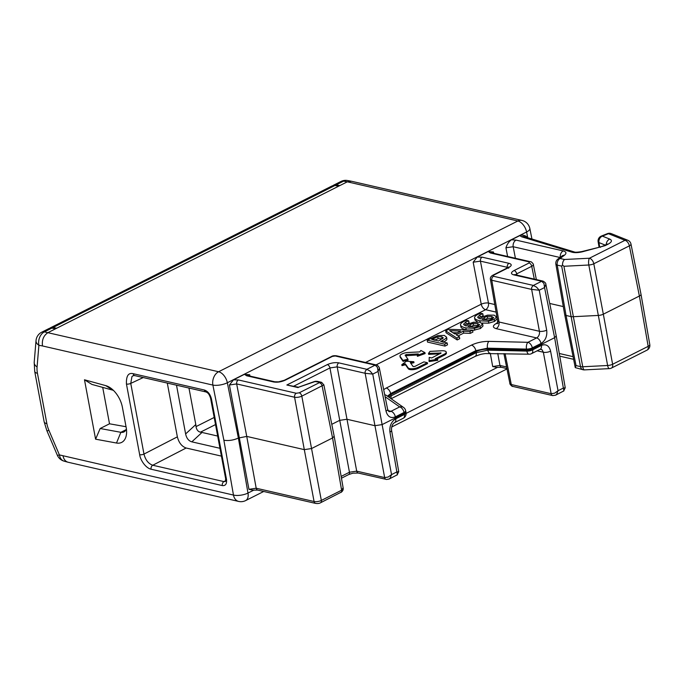 <?xml version="1.0" encoding="UTF-8"?>
<svg xmlns="http://www.w3.org/2000/svg" width="684" height="684" viewBox="0 0 684 684"><rect width="100%" height="100%" fill="white"/><g stroke="black" fill="none" stroke-linecap="round" stroke-linejoin="round"><path stroke-width="1.03" d="M334.955 185.501L338.691 186.159L56.686 328.226L53.019 327.525L334.955 185.501L332.279 185.834L50.394 327.833L53.019 327.525M49.812 328.2L50.394 327.833M56.686 328.226L48.068 332.569C43.631 335.442 41.775 339.897 42.476 345.942L212.886 385.083A10.405 3.565 -11.3 0 0 227.344 382.749A10.405 6.147 -116.7 0 0 218.598 371.745L44.357 331.885L51.822 328.123L55.566 328.79M351.456 181.243L347.318 181.816L338.691 186.159M339.82 185.595L336.143 184.902L343.607 181.14L347.318 181.816L517.848 220.992L218.598 371.745A10.405 7.541 -77.1 0 0 212.886 385.083L223.882 440.231C228.576 440.975 233.398 440.257 238.374 438.059L227.344 382.749L526.594 231.996A10.405 3.565 -11.3 0 0 529.844 228.524A10.405 10.405 0 0 0 521.969 220.419L351.482 181.251M332.937 185.578L336.143 184.902M63.056 455.912C63.74 459.28 65.348 461.375 67.904 462.196L238.639 501.423A10.405 7.541 -77.1 0 1 233.466 495.062L59.405 454.911A10.405 0.889 156.9 0 1 57.336 455.219A10.405 10.405 0 0 0 64.151 461.161A10.405 7.404 -74.6 0 1 59.405 454.911L48.94 430.39A20.811 12.295 -116.7 0 1 46.871 423.652L37.449 373.319A20.811 12.295 -116.7 0 1 37.073 366.975A10.405 6.053 -175.2 0 1 34.2 362.323L36.021 340.632A10.405 6.053 4.8 0 0 38.894 345.283A10.405 7.669 -79.6 0 1 44.357 331.885A10.405 6.147 -116.7 0 0 41.707 332.21A10.405 10.405 0 0 0 36.021 340.632M51.822 328.123L49.145 328.457L41.707 332.21M116.502 443.027L95.598 439.188L84.483 379.782L105.763 385.639A20.289 11.987 63.3 0 1 110.389 387.871A20.289 11.987 63.3 0 1 122.402 407.296L126.164 427.414A20.289 11.987 63.3 0 1 126.591 432.681A20.289 11.987 63.3 0 1 116.502 443.027L120.871 432.314L100.163 428.509L109.517 423.798L102.703 387.383M211.467 398.994C210.262 394.258 207.91 391.265 204.422 390.025M225.438 481.451L223.976 481.604A3.121 2.266 102.9 0 0 222.309 485.597C225.626 485.931 227.02 483.802 226.481 479.219A3.121 1.111 169.4 0 1 225.643 478.655L225.455 481.442M248.95 489.334L256.192 488.222A3.121 2.266 -77.1 0 0 257.731 490.103A3.121 2.266 -77.1 0 1 257.731 490.103L252.977 490.154L248.95 489.334L229.422 384.998L236.673 383.929L246.744 436.409L238.374 438.059L247.993 493.053A10.405 3.822 170.1 0 1 233.466 495.062L223.882 440.231M229.422 384.998L233.518 379.825L244.479 374.302L249.711 374.772L248.386 375.713M508.999 263.331L482.143 257.167A3.121 2.266 -77.1 0 0 480.424 261.143L473.174 262.203L477.27 257.03L488.231 251.507L493.463 251.986L492.138 252.926M511.461 239.81C508.896 241.632 507.049 244.282 505.938 247.77L513.188 246.727A5.207 3.771 -77.1 0 1 516.052 240.101L563.188 250.925A5.207 3.771 102.9 0 0 560.281 257.295M516.061 240.101L511.461 239.802L519.763 235.629L521.678 236.818A5.207 4.027 -73 0 1 524.115 236.613A5.207 4.027 -73 0 1 524.132 236.621L524.047 236.596M526.62 237.382L527.167 237.083C524.893 235.236 522.422 234.749 519.763 235.621M496.729 367.368L492.702 366.538L499.944 365.427A3.121 2.266 -77.1 0 0 501.483 367.308A3.121 2.266 -77.1 0 1 501.483 367.308L496.729 367.368M113.373 390.333A11.97 7.071 63.3 0 0 112.997 390.222L91.912 384.417L84.483 379.782M95.598 439.188L100.163 428.509M126.395 428.817A11.97 7.071 63.3 0 1 123.924 431.946A11.97 7.071 63.3 0 1 120.871 432.314L126.027 429.714M225.72 480.655L223.976 481.604L152.754 465.24C148.385 463.701 145.461 459.981 143.982 454.073A3.121 1.111 169.4 0 1 139.673 454.706C140.16 459.468 145.299 467.899 151.078 469.224L222.3 485.58M133.2 373.695A3.121 2.266 -77.1 0 0 134.748 375.601A3.121 2.266 -77.1 0 1 134.748 375.601L205.978 391.958A3.121 2.266 102.9 0 1 204.422 390.034L133.2 373.695C128.378 372.481 126.121 375.935 126.446 384.032A3.121 1.111 -10.6 0 0 130.755 383.399L131.969 376.542L133.269 375.627M210.621 398.404A3.121 1.111 -10.6 0 0 210.629 398.421C209.201 393.95 207.97 392.821 205.97 391.958A3.121 2.266 102.9 0 0 206.029 391.975M225.643 478.655L210.629 398.43A3.121 1.111 -10.6 0 0 211.459 398.986L226.464 479.219M236.673 383.929A3.121 2.266 -77.1 0 1 238.391 379.953L296.283 393.257A3.121 2.266 102.9 0 0 294.573 397.233L236.673 383.929M274.848 381.8A3.121 2.266 102.9 0 0 274.78 381.783A3.121 2.266 102.9 0 0 274.771 381.775A3.121 2.266 102.9 0 0 273.523 381.954C277.276 382.561 281.158 381.98 285.151 380.219L332.381 356.407L335.271 355.979L375.157 365.136L366.872 369.317L370.035 371.044L372.746 374.105L365.145 373.284A3.121 2.274 -77.7 0 1 365.418 370.933L366.872 369.317L338.905 362.888M244.47 374.302L246.65 375.79A3.121 2.266 -77.1 0 1 247.916 375.61A3.121 2.266 -77.1 0 1 247.924 375.61L247.582 375.567M293.812 386.152L329.944 367.949L337.186 366.863A3.121 2.266 -77.1 0 1 338.913 362.879C335.16 362.272 331.287 362.853 327.294 364.623L286.853 385.007L298.481 387.221M507.383 267.897L507.28 267.316L480.424 261.143L488.47 303.072A5.207 1.753 -10.9 0 0 481.237 304.2L365.555 362.477M515.42 274.78L516.728 273.856A3.121 1.847 -116.7 0 0 514.086 270.531C510.76 272.446 510.623 273.882 513.667 274.848L541.66 281.261L533.375 285.433L536.538 287.169L539.24 290.23L531.648 289.409A3.121 2.274 -77.7 0 1 531.921 287.058L533.375 285.433L493.489 276.276L493.591 275.199L508.588 267.641C511.931 265.725 512.068 264.289 509.024 263.323A3.121 2.266 102.9 0 0 507.28 267.316L508.024 267.564M488.222 251.507L490.402 253.003M530.536 261.75A3.121 2.266 102.9 0 0 530.442 261.724A3.121 2.266 102.9 0 0 529.202 261.895L490.428 252.986A3.121 2.266 -77.1 0 1 491.668 252.815A3.121 2.266 -77.1 0 1 491.676 252.815L491.334 252.772M126.036 426.731L109.517 423.798M221.428 456.117L186.142 448.011C181.79 446.464 178.866 442.736 177.361 436.845L167.298 383.074M257.74 490.103L315.632 503.407A3.121 2.266 102.9 0 1 315.623 503.398A3.121 2.266 102.9 0 1 314.084 501.517L256.192 488.222L246.744 436.409L304.303 449.636L294.573 397.233A5.207 1.813 169.4 0 0 301.815 396.147A3.121 1.847 -116.7 0 0 299.182 392.821L296.292 393.257M335.271 355.979A3.121 2.266 -77.1 0 1 336.511 355.8L376.388 364.965C377.149 364.341 380.065 368.377 379.372 368.172L378.055 371.429L377.44 367.317L375.157 365.136L376.884 365.171M317.547 381.39L316.076 381.27A5.267 4.121 108.3 0 0 315.016 381.569L321.976 382.561M317.376 381.347L321.403 382.271L323.848 384.827M298.421 387.247L314.503 381.501A3.121 1.197 70.3 0 1 315.016 381.569L298.54 387.238M474.713 330.244L474.354 328.329L480.074 326.61L482.613 323.883L482.981 326.037L480.433 328.525L472.627 330.432M466.753 329.927L466.189 329.799C463.128 329.107 461.375 328.209 460.939 327.089L460.58 325.174C461.016 326.294 462.769 327.2 465.83 327.892L474.354 328.329M460.939 327.089L460.58 325.174C460.135 324.062 461.315 322.78 464.111 321.326L466.479 320.317L468.728 320.83L469.087 322.745L464.222 325.225M447.148 342.932L444.651 344.189L427.184 340.17L427.534 342.086L445.01 346.104L447.507 344.847L447.148 342.932L440.633 341.436L442.745 340.375C445.293 339.084 446.558 337.999 446.541 337.135L446.9 339.042C446.917 339.914 445.652 340.991 443.104 342.282M463.709 333.099L463.35 331.184L456.194 334.792L459.374 336.767L459.734 338.683L457.211 339.957L446.062 332.757L445.703 330.842L448.772 329.295L472.567 330.124L472.926 332.039L470.293 333.364L463.709 333.099L458.049 335.947M488.786 323.156L488.427 321.241L494.147 319.522L496.687 316.795L497.054 318.949L494.506 321.437L488.786 323.156L482.032 323.062M477.492 321.89L475.004 320.001L474.645 318.086C475.089 319.206 476.842 320.112 479.903 320.805L488.427 321.241M475.004 320.001L474.645 318.086C474.209 316.974 475.389 315.692 478.184 314.238L480.553 313.229L482.801 313.742L483.161 315.657L478.296 318.137M427.38 362.682L427.56 363.64L418.471 368.223A6.241 2.214 169.4 0 1 408.28 368.744L405.492 364.769L401.995 365.632L401.816 364.675L405.313 363.811L408.1 367.787A6.241 2.214 -10.6 0 0 418.292 367.265L427.38 362.682L423.892 361.887L414.795 366.462L413.102 366.547L410.306 362.571L413.803 361.708L406.424 361.22L401.816 364.675M413.803 361.708L413.982 362.665L410.904 363.426M446.216 352.063A6.241 2.214 -10.6 0 0 441.881 350.772L429.997 351.379L428.492 353.414L441.103 353.021L431.681 357.954L429.236 357.399L429.107 361.579L437.803 360.28L437.623 359.322L435.178 358.758L444.275 354.175A6.241 2.214 -10.6 0 0 446.216 352.063L446.396 353.021A6.241 2.214 169.4 0 1 444.446 355.133L436.606 359.091M439.94 353.799L428.671 354.372L428.492 353.414M407.912 359.168L408.091 360.126L403.098 361.357L400.302 357.381A6.241 2.214 169.4 0 1 400.157 357.048L399.986 356.09A6.241 2.214 -10.6 0 0 400.123 356.424L402.919 360.4L407.912 359.168L405.099 355.133L406.416 354.534L418.309 353.927L417.257 355.355L424.935 352.611L420.857 350.464L419.805 351.892L407.921 352.499A6.241 2.214 -10.6 0 0 399.986 356.09M424.935 352.611L425.115 353.568L417.437 356.313L417.257 355.355M417.565 354.936L405.535 355.774M556.237 335.921L545.875 284.296L544.558 287.554L543.942 283.433L541.66 281.261L543.387 281.295M549.722 303.465L563.3 306.577M564.377 255.277L560.102 258.475L564.539 259.493C563.206 260.655 562.522 262.494 562.487 265.024L561.675 266.119L557.238 265.101A5.207 3.771 -77.1 0 1 560.102 258.475A5.207 3.942 -126.8 0 0 557.879 259.091L562.154 255.893A5.207 3.942 53.2 0 1 564.377 255.277C566.779 253.277 566.386 251.823 563.206 250.925M557.879 259.091A5.207 5.207 0 0 0 555.87 264.152A5.207 1.847 -9.9 0 0 557.238 265.101L566.053 315.469L570.824 316.564A5.207 1.847 -10.6 0 0 573.072 316.709L598.338 315.427L588.813 265.007L563.924 266.273L562.487 265.024M584.495 369.882A5.207 1.727 -92.9 0 1 582.734 366.761A5.207 1.881 169.1 0 1 580.485 366.615A5.207 3.771 -77.1 0 0 583.059 369.753A5.207 5.207 0 0 0 584.495 369.882L609.384 368.616A5.207 5.207 0 0 0 611.453 368.069A5.207 3.069 -116.7 0 0 612.616 364.264L648.176 346.352A5.207 3.069 63.3 0 1 647.013 350.148A5.207 5.207 0 0 0 649.8 344.616A5.207 1.855 170.1 0 1 648.176 346.352L639.378 296.027L629.365 245.855A5.207 1.838 -11.3 0 0 630.981 244.077L640.994 294.248A5.207 1.847 169.4 0 1 641.002 294.282A5.207 1.847 169.4 0 1 639.378 296.027L603.331 314.187L593.806 263.767L629.365 245.855A5.207 3.069 63.3 0 0 624.988 240.315L608.469 233.689A5.207 4.249 -68.2 0 1 611.299 233.637L627.818 240.264A5.207 4.249 111.8 0 0 624.988 240.315L589.428 258.227A5.207 1.727 -92.8 0 0 588.813 265.007A5.207 1.796 -10.7 0 0 593.806 263.767A5.207 3.069 -116.7 0 0 589.428 258.227L564.539 259.493M575.244 367.47L576.048 365.598L580.485 366.615L561.675 266.119M575.27 367.616L583.059 369.753M555.562 395.198L563.89 390.872L563.36 388.05L565.24 387.785L563.565 391.162M552.193 395.369A3.121 2.249 -76.5 0 1 551.159 393.702L554.63 393.18L558.05 390.726L556.596 394.369L555.511 395.207M385.69 479.245A3.121 2.249 -76.5 0 1 384.664 477.577L388.127 477.056L391.547 474.602L390.094 478.244L389.025 479.082L386.34 479.484M389.059 479.074L397.387 474.747L396.865 471.926L398.738 471.661L397.062 475.038M217.666 436.05L202.002 432.45L191.836 441.838L219.957 448.294M191.836 441.838C188.639 440.932 186.57 438.299 185.629 433.938L195.795 424.55L196.026 426.602C196.522 429.68 197.984 431.544 200.412 432.185L202.002 432.45M176.506 385.195L185.629 433.938M323.84 384.895L301.815 396.147L311.545 448.55L304.303 449.636L314.084 501.517A5.207 1.881 -10.6 0 0 321.335 500.431L341.615 490.214L343.111 487.709M331.783 424.328L339.674 420.352L346.925 419.266L374.875 425.687L382.125 424.602L404.244 413.452L404.424 414.453A5.207 3.069 63.3 0 1 403.261 418.257A5.207 5.207 0 0 0 406.048 412.717A5.207 1.864 -10 0 1 405.945 413.239A5.207 1.864 170 0 1 404.424 414.453L395.728 418.83A5.207 3.069 -116.7 0 1 394.574 422.635L403.261 418.257M320.548 502.757A3.121 1.847 -116.7 0 0 320.634 502.714A3.121 1.847 -116.7 0 0 321.335 500.431L311.545 448.55L332.552 437.965L322.104 385.93A3.121 1.838 -117.3 0 0 321.087 383.775L319.488 382.595L299.182 392.821M314.503 381.501L316.076 381.27M390.735 398.464A5.207 3.069 -116.7 0 0 391 395.583L390.829 394.582L476.03 351.661L476.209 352.653A5.207 3.069 63.3 0 1 475.055 356.458C481.109 353.876 482.408 354.081 485.17 353.56L529.065 354.201A5.207 5.207 0 0 0 531.519 353.645A5.207 3.069 -116.7 0 0 532.682 349.84L532.314 347.848A5.207 3.069 -116.7 0 0 527.928 342.308L488.915 341.376A5.207 2.488 -88.6 0 0 487.487 348.165L526.492 349.096A5.207 2.488 -88.5 0 1 527.937 342.308L536.624 337.922A5.207 3.069 63.3 0 1 541.01 343.488C545.439 340.658 547.337 336.212 546.696 330.184A5.207 1.787 169.5 0 1 539.419 331.278L499.021 322.002A5.207 3.771 102.9 0 1 496.139 328.636L536.624 337.922A5.207 3.805 101.7 0 0 539.419 331.278L531.648 289.409L491.77 280.252A5.207 1.847 169.9 0 1 490.402 279.303C490.112 277.738 490.89 276.396 492.719 275.284A3.121 1.847 -116.7 0 0 492.642 275.319M384.716 394.779A5.207 4.591 -55 0 1 386.443 395.463L403.543 407.433A5.207 4.591 125 0 0 403.423 407.348A5.207 4.591 125 0 0 399.67 406.912A5.207 3.069 63.3 0 1 404.047 412.461L404.244 413.452A5.207 1.847 169.4 0 0 405.868 411.7A5.207 1.847 169.4 0 1 405.868 411.7L405.663 410.682A5.207 5.207 0 0 0 403.38 407.322M468.728 320.83L468.985 322.797M482.981 326.037L482.63 324.122L479.997 322.224L473.499 322.232L468.839 323.823L466.155 326.063L463.513 324.31L465.804 321.967L468.625 320.882M445.01 346.104L444.651 344.189M427.184 340.17L437.888 335.579L444.301 335.416L446.541 337.135L446.9 339.042M472.567 330.124L469.934 331.449L470.293 333.364M463.35 331.184L469.934 331.449M459.374 336.767L456.852 338.041L457.211 339.957M445.703 330.842L456.852 338.041M482.801 313.742L483.049 315.709M497.054 318.949L496.695 317.034L494.07 315.136L487.572 315.144L482.904 316.735L480.219 318.975L477.586 317.222L479.869 314.879L482.699 313.794M405.492 364.769L405.313 363.811M428.928 360.622L437.623 359.322M403.098 361.357L402.919 360.4M490.052 353.277A5.207 2.488 -88.6 0 1 487.854 350.165L487.675 349.173L526.68 350.097A5.207 1.847 169.4 0 0 532.503 348.849L554.621 337.699L544.558 287.554L539.24 290.23L546.67 330.192M576.048 365.598L566.053 315.469A5.207 1.847 169.4 0 1 564.693 314.537A5.207 1.847 169.4 0 1 564.685 314.529L555.87 264.152M195.795 424.55L188.964 388.05M340.923 492.489C342.795 491.172 343.53 489.599 343.12 487.769L334.177 436.23L332.552 437.965L341.615 490.214A3.121 1.855 -116.2 0 1 341.359 492.087L320.634 502.714C319.394 503.467 317.727 503.698 315.623 503.398M387.503 396.207L390.632 393.582L390.829 394.582A10.405 3.694 -10.6 0 0 388.076 396.609M487.675 349.173A10.405 3.694 -10.6 0 0 476.03 351.661L475.842 350.661L487.487 348.165L487.675 349.173M477.543 323.532L479.629 324.686L478.176 326.165L474.85 327.114L467.839 326.456L470.216 324.549L473.225 323.481L477.543 323.532L477.902 325.447L473.584 325.396L473.225 323.481M441.77 336.742L443.3 337.87L438.649 340.983L431.681 339.384L437.76 336.81L441.77 336.742L442.129 338.648L438.119 338.717L434.109 340.256M460.683 331.073L454.894 333.989L449.559 330.646L460.683 331.073M491.616 316.444L493.694 317.598L492.249 319.077L488.915 320.026L481.904 319.368L484.289 317.462L487.299 316.393L491.616 316.444L491.976 318.359L487.649 318.308L487.299 316.393M556.246 335.947L554.621 337.699L563.36 388.05L558.05 390.726L550.586 351.148M609.384 368.616A5.207 1.736 -93 0 1 607.623 365.495A5.207 1.898 169.5 0 0 612.616 364.264L603.331 314.187A5.207 1.847 169.4 0 1 598.338 315.427L607.623 365.495L582.734 366.761L563.924 266.273M478.911 325.738L477.902 325.447M473.584 325.396L469.771 326.909M442.642 338.785L442.129 338.648M457.186 332.843L452.782 332.672M492.976 318.65L491.976 318.359M487.649 318.308L483.836 319.821M527.74 237.724L526.594 231.996A10.405 6.147 63.3 0 0 517.848 220.992A10.405 7.541 -77.1 0 1 521.969 220.419M497.764 367.231L406.116 413.392M254.021 490.018L247.993 493.053A10.405 6.147 -116.7 0 1 245.65 500.577L263.716 491.48M347.523 180.516A10.405 10.405 0 0 0 340.965 181.457A10.405 6.147 63.3 0 1 343.607 181.14A10.405 7.669 -79.6 0 1 347.523 180.516L351.191 181.192M42.476 345.942L38.894 345.283L37.073 366.975M126.446 384.032L139.673 454.706M527.167 237.083L527.27 237.579M249.711 374.772L249.976 376.08M376.055 364.888L485.606 309.698A5.207 3.069 -116.7 0 1 481.237 304.2L473.174 262.203M493.463 251.986L493.728 253.294M507.605 256.474L505.938 247.77M492.702 366.538L490.283 353.277M46.871 423.652A10.405 3.694 169.4 0 1 44.144 421.789L34.722 371.455A10.405 3.694 -10.6 0 0 37.449 373.319M44.144 421.789L46.871 430.698A10.405 0.889 -23.1 0 0 48.94 430.39M112.997 390.222L105.763 385.639M151.078 469.224A3.121 2.266 -77.1 0 1 152.754 465.24L186.142 448.011M177.361 436.845L143.982 454.073L130.755 383.399L143.247 377.551M238.4 379.953L233.518 379.817M246.676 375.781L273.54 381.954M286.853 385.007L298.13 387.606M482.152 257.158L477.27 257.03M529.202 261.895L529.1 262.972L514.103 270.531M560.016 257.492L513.188 246.727L515.403 258.27M601.339 236.074A5.207 5.207 0 0 0 598.141 241.803A5.207 1.864 -9.9 0 0 598.962 242.589A5.207 4.249 -68.2 0 1 602.373 236.125A5.207 2.368 -111.8 0 0 601.339 236.074L607.426 233.637A5.207 2.368 68.2 0 1 608.469 233.689L602.373 236.125L609.769 239.092A5.207 4.249 111.8 0 0 606.263 244.496M603.587 245.847A5.207 3.069 -116.7 0 1 603.698 245.787A5.207 3.069 -116.7 0 1 605.143 245.65L608.161 244.137C611.847 242.076 612.385 240.4 609.786 239.092M605.152 245.65L582.298 251.815C578.117 252.781 574.654 252.9 571.909 252.165M574.423 251.994A5.207 4.027 107 0 0 574.338 251.968A5.207 4.027 107 0 0 571.909 252.157L521.704 236.809M497.755 353.457L499.944 365.427L506.579 366.957M389.948 432.074L396.865 471.926L391.547 474.602L382.125 424.602L372.746 374.105L378.055 371.429L386.024 411.118M336.511 355.8A3.121 2.266 -77.1 0 1 336.519 355.808C334.245 355.535 332.569 355.766 331.509 356.492A3.121 1.847 63.3 0 1 332.381 356.407M285.142 380.219A3.121 1.847 -116.7 0 0 284.262 380.295A3.121 1.847 -116.7 0 0 284.193 380.33M327.303 364.623A3.121 1.847 63.3 0 1 329.944 367.949L349.456 472.234A3.121 1.847 63.3 0 1 348.772 474.516L352.918 473.183L358.245 473.029A3.121 2.266 -77.1 0 1 358.236 473.037A3.121 2.266 -77.1 0 1 356.706 471.148L384.664 477.577L365.145 373.284L337.186 366.863L356.706 471.148L349.456 472.234L341.145 476.423M496.644 323.241C492.489 325.635 492.318 327.439 496.131 328.645M497.55 322.797L496.669 323.241A5.207 3.069 63.3 0 0 497.354 323.31M494.78 304.525L488.47 303.072A5.207 3.771 102.9 0 1 485.606 309.698L496.097 312.109M385.109 396.729L399.67 406.912L390.974 411.298L388.067 410.622M386.221 388.05L383.673 389.598M471.464 345.112L386.238 388.05A5.207 3.069 -116.7 0 1 390.632 393.582L475.842 350.661A5.207 3.069 63.3 0 0 471.447 345.121C476.774 342.616 482.588 341.367 488.906 341.376M543.002 281.115L514.924 274.66A3.121 2.266 -77.1 0 1 514.941 274.669L514.59 274.626M513.684 274.84A3.121 2.266 -77.1 0 1 514.924 274.66M529.1 262.972A3.121 1.847 63.3 0 1 531.733 266.298A5.207 1.847 -11.1 0 0 533.349 264.528A5.207 1.847 -11.1 0 0 533.34 264.494L536.367 279.594M516.984 275.139L516.728 273.856L531.733 266.298L534.307 279.115M491.668 252.815L530.442 261.724C531.246 261.177 534.059 264.802 533.349 264.528M508.648 268.239L508.87 266.957L507.725 267.726A3.121 1.847 63.3 0 1 508.605 267.641M493.591 275.199A3.121 1.847 -116.7 0 0 492.728 275.276L507.725 267.726M497.661 321.078L499.021 322.002L491.77 280.252A3.121 2.266 -77.1 0 1 493.489 276.276M599.757 247.138L598.962 242.589L605.135 245.06M603.698 245.787L606.708 244.273A5.207 3.069 63.3 0 1 608.161 244.137M582.298 251.815A5.207 0.778 -103.9 0 0 581.939 251.541L600.107 247.052A5.207 0.778 76.1 0 1 600.458 247.326M524.115 236.613L574.329 251.96A5.207 4.027 107 0 0 574.329 251.96C575.03 252.405 577.561 252.268 581.939 251.55A5.207 0.778 -103.9 0 0 581.904 251.558M573.089 356.663L559.29 353.491M552.202 395.378L552.843 395.608M537.145 350.815L543.344 352.234L551.159 393.702L511.29 384.536A3.121 2.266 -77.1 0 0 512.829 386.417A3.121 2.266 -77.1 0 1 512.829 386.417L552.706 395.583L555.528 395.207M512.829 386.417C512.034 386.973 509.221 383.348 509.931 383.621A5.207 1.847 -11.1 0 0 511.29 384.536L505.083 353.628M385.699 479.253L358.254 473.037M395.361 416.855A5.207 3.069 -116.7 0 0 390.974 411.298A5.207 3.805 101.7 0 1 388.905 411.58L388.871 411.571A5.207 3.805 101.7 0 0 388.905 411.58L387.64 409.34A5.207 1.838 168.6 0 1 386.007 411.127C387.597 416.684 390.718 418.599 395.361 416.872L404.047 412.461A5.207 1.83 -11.2 0 0 405.663 410.682M529.065 354.201A5.207 2.497 -88.7 0 1 526.86 351.089L526.492 349.096A5.207 1.796 -10.6 0 0 532.314 347.848L541.001 343.471M490.402 279.294L497.653 321.044L497.046 323.771L498.114 323.104A5.207 3.069 63.3 0 1 498.003 323.164M480.433 328.525L480.074 326.61M466.189 329.799L465.83 327.892M466.163 323.874L465.804 321.967M442.745 340.375L443.044 341.991M494.506 321.437L494.147 319.522M480.177 322.267L479.903 320.805M480.228 316.786L479.869 314.879M418.471 368.223L418.292 367.265M408.1 367.787L408.28 368.744M444.275 354.175L444.446 355.133M440.376 352.807L440.513 353.508M400.302 357.381L400.123 356.424M406.595 355.492L406.416 354.534M531.519 353.645L540.215 349.267A5.207 3.069 63.3 0 0 541.369 345.446L532.682 349.84A5.207 1.898 169.4 0 1 526.86 351.089L487.854 350.165L476.209 352.662L388.751 397.079M540.215 349.259L542.002 349.704L543.344 352.234A5.207 1.907 -10.7 0 0 550.603 351.14C549.09 345.608 546.012 343.701 541.369 345.429M475.055 356.458A5.207 3.069 63.3 0 1 475.047 356.458L391.12 398.738M394.48 422.678A5.207 3.069 -116.7 0 0 394.574 422.635C392.291 423.866 391.299 427.09 391.573 430.347A5.207 1.855 -9.8 0 1 389.931 432.083C389.35 426.072 391.291 421.643 395.728 418.796M398.738 471.661L391.573 430.339A5.207 1.855 -9.8 0 0 391.564 430.313M214.186 417.454L196.026 426.602M200.412 432.185L215.52 424.576M470.575 326.465L470.216 324.549M433.75 338.341L434.049 339.922M438.119 338.717L437.76 336.81M484.64 319.377L484.289 317.462M506.981 368.933L391.727 426.987M340.965 181.457L333.518 185.21M238.639 501.423A10.405 10.405 0 0 0 245.65 500.577M64.151 461.161L67.878 462.187M529.844 228.524L531.938 239.007M34.722 371.455L34.2 362.323M46.871 430.698L57.336 455.219M134.748 375.593L133.123 375.687M274.78 381.783L278.602 381.852L284.262 380.295L331.509 356.492M247.916 375.61L274.771 381.775M606.708 244.273L607.469 244.077M600.107 247.061L603.698 245.795M559.751 356.15L573.62 359.331M611.453 368.069L647.013 350.148M501.492 367.317L506.904 368.556M341.461 478.201L348.763 474.516M315.76 381.227L317.538 381.416M545.866 284.27C545.943 283.244 544.951 282.184 542.891 281.09M630.981 244.077A5.207 5.207 0 0 0 627.818 240.264M611.299 233.637A5.207 5.207 0 0 0 607.426 233.637M564.693 314.554L575.235 367.453M503.903 353.602L509.931 383.63M387.64 409.34L379.372 368.172M334.16 436.178L323.865 384.878M599.099 247.3L598.141 241.803M641.002 294.291L649.8 344.608M556.246 335.964L565.24 387.785M405.868 411.708L406.048 412.708"/></g></svg>
